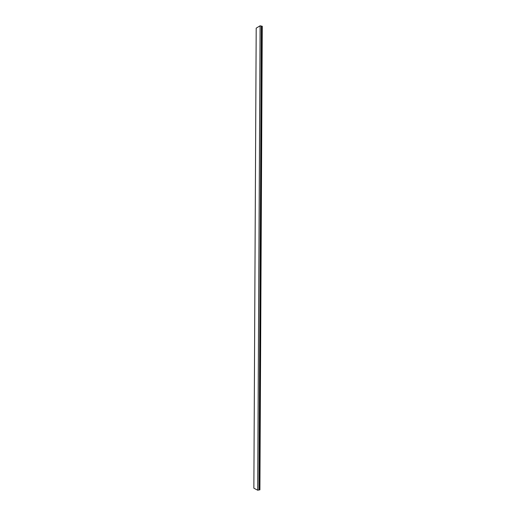 <?xml version="1.0" encoding="UTF-8"?>
<svg xmlns="http://www.w3.org/2000/svg" width="516" height="516" viewBox="0 0 516 516"><rect width="100%" height="100%" fill="white"/><g stroke="black" fill="none" stroke-linecap="round" stroke-linejoin="round"><path stroke-width="0.77" d="M253.866 488.213L256.2 28.148L260.109 25.8L257.69 490.2L253.866 488.213M260.109 25.8L262.276 26.271L259.909 489.813L257.69 490.2M262.186 26.239L259.825 489.845M258.968 489.974L261.348 26.077M262.044 26.284L259.677 489.8M259.161 489.839L261.535 26.232M261.477 26.135L259.096 489.923"/></g></svg>
